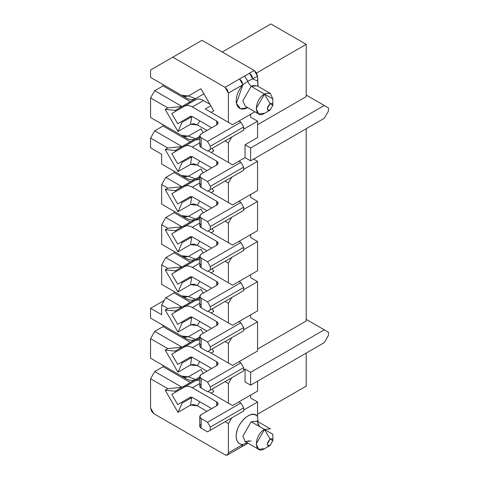 <?xml version="1.0" encoding="UTF-8"?>
<svg xmlns="http://www.w3.org/2000/svg" width="479" height="479" viewBox="0 0 479 479"><rect width="100%" height="100%" fill="white"/><g stroke="black" fill="none" stroke-linecap="round" stroke-linejoin="round"><path stroke-width="0.72" d="M225.046 454.816L153.891 413.736L225.046 454.816C227.058 455.733 228.172 455.092 228.381 452.889L228.381 423.687L225.046 421.76L228.381 423.687L228.381 452.889L227.405 455.05L225.046 454.816M190.504 405.102L177.972 412.335L165.195 390.211L167.8 388.709L150.556 378.751L150.556 407.958L153.891 413.736L151.538 411.245L150.556 407.958L150.556 378.751L167.8 388.709L165.195 390.211L177.972 412.335L190.504 405.102L193.66 404.492L197.378 405.785L190.504 405.102L191.72 397.594L190.498 405.102M206.982 411.329L197.378 405.785L206.982 411.329M250.619 398.007L257.564 402.019L257.564 416.395L257.564 402.019L243.667 410.042L257.564 402.019L250.619 398.007L250.619 395.121L250.619 398.007M247.697 442.997L246.954 443.871L247.697 442.997M246.954 443.871L241.889 446.685L242.865 444.53L247.2 442.71L242.865 444.53L241.877 446.697M242.865 444.53L228.381 452.889L242.865 444.53C238.213 444.314 235.997 441.087 236.219 434.848C237.027 428.34 239.961 422.729 245.02 418.005C250.218 413.862 254.403 413.323 257.564 416.395C251.583 408.306 235.722 424.011 236.165 436.213C236.231 441.44 238.464 444.213 242.865 444.53M231.716 417.91L228.381 423.687L231.716 417.91M199.743 401.695L197.378 405.785L199.743 401.695M192.199 397.342L182.14 403.12L177.972 412.335L182.14 403.12L181.649 402.27L182.14 403.12L192.199 397.342M175.757 392.061L175.26 391.211L165.195 390.211L175.26 391.211L182.038 387.295L167.8 388.709L182.038 387.295L154.729 371.53L150.556 378.751L154.729 371.53L163.064 366.716L163.064 365.435L163.064 366.716L154.729 371.53L182.038 387.295L175.26 391.211L175.757 392.061M150.556 358.214L150.556 338.635L154.729 331.414L163.064 326.6L163.064 325.319L163.064 326.6L154.729 331.414L150.556 338.635L167.8 348.592L182.038 347.179L154.729 331.414L182.038 347.179L190.373 342.365L163.064 326.6L190.373 342.365L195.498 339.407L182.038 347.179L167.8 348.592L165.195 350.095L177.972 372.219L190.504 364.986L193.66 364.375L197.378 365.669L206.982 371.213L197.378 365.669L199.743 361.573L197.378 365.669L190.504 364.986L191.72 357.472L190.498 364.986L177.972 372.219L182.14 363.004L177.972 372.219L165.195 350.095L175.26 351.089L165.195 350.095L167.8 348.592L150.556 338.635L150.556 358.214L181.559 376.111L150.556 358.214M181.637 336.042L150.556 318.092L150.556 308.308L164.315 300.363L150.556 308.308L161.674 314.727L161.674 304.937L167.8 308.47L182.038 307.063L165.842 297.716L161.674 304.937L165.842 297.716L182.038 307.063L167.8 308.47L165.195 309.973L177.972 332.103L190.504 324.87L193.66 324.253L197.378 325.552L206.982 331.091L197.378 325.552L199.743 321.457L197.378 325.552L190.504 324.87L191.72 317.355L190.498 324.87L177.972 332.103L182.14 322.888L177.972 332.103L165.195 309.973L175.26 310.973L165.195 309.973L167.8 308.47L161.674 304.937L161.674 314.727L150.556 308.308L150.556 318.092L181.601 336.019M258.061 421.748L257.564 416.395M251.176 441.015L245.278 441.602L242.835 436.213L251.164 421.765L257.067 421.173L259.51 426.567M192.175 397.331L191.792 397.552M190.48 398.306L189.989 397.456L190.48 398.306M184.092 387.248L183.601 386.397L175.26 391.211L195.51 379.518L184.385 385.942L184.876 386.793L184.385 385.942L183.601 386.397L184.092 387.248M195.558 379.494L199.761 377.063L195.558 379.494C192.827 381.003 189.552 380.679 185.726 378.518C189.546 380.679 192.827 381.003 195.558 379.494L188.439 376.793L195.558 379.494L199.761 377.063M195.498 379.524L182.038 387.295L190.373 382.481L163.064 366.716L190.373 382.481L195.498 379.524M181.643 376.159L154.729 360.621M195.558 339.377L199.761 336.947L195.558 339.371C192.827 340.88 189.552 340.557 185.726 338.402C189.546 340.557 192.827 340.886 195.558 339.377L199.761 336.947L195.558 339.377L188.439 336.677L195.558 339.371L199.761 336.947M306.207 386.134L257.564 414.215L306.207 386.134L306.207 353.077L306.207 386.134M264.594 448.673L258.618 449.302L256.175 443.901L264.516 429.459L251.176 421.76L242.835 436.201L245.278 441.602C244.446 442.123 245.625 441.848 248.817 440.782M257.067 421.173L251.176 421.76L264.516 429.459L270.413 428.879L257.067 421.173C257.103 420.197 257.462 421.352 258.133 424.639M190.816 397.073L191.265 397.857L190.816 397.073M257.564 391.109L232.549 405.551L208.09 391.433L211.137 393.187L213.742 391.684L212.221 389.05L213.742 391.684L211.137 393.187L208.09 391.433L232.549 405.551L228.381 403.144L232.549 405.551L257.564 391.109L257.564 381.158L257.564 391.109M181.559 376.111L188.439 376.793L200.964 369.56L203.186 373.398L200.964 369.56L188.439 376.793L185.283 377.404L181.559 376.111L185.726 378.518M245.056 369.123L243.667 369.926L245.056 369.123L250.619 372.333L324.271 329.809L306.207 319.379L324.271 329.809L250.619 372.333L245.056 369.123L245.056 381.961L245.056 369.123M231.716 377.787L228.381 383.565L228.381 403.144L228.381 383.565L231.716 377.787M225.046 381.643L228.381 383.565L225.046 381.643M192.199 357.226L182.14 363.004L181.649 362.154L182.14 363.004L192.199 357.226M175.757 351.939L175.26 351.089L195.51 339.401L175.26 351.089L175.757 351.939M181.559 335.995L188.439 336.677L200.964 329.444L203.186 333.282L200.964 329.444L188.439 336.677L185.283 337.288L181.559 335.995L150.556 318.092L185.726 338.402M324.271 342.647L250.619 385.17L245.056 381.961L250.619 385.17L250.619 372.333L250.619 385.17L324.271 342.647L328.444 335.426L324.271 342.647M272.85 440.698L272.85 434.273L264.516 429.459C253.762 435.142 253.762 455.457 264.516 448.715L270.072 445.506C266.492 445.44 266.492 443.297 270.072 439.087L264.516 429.459L270.072 439.087L272.85 440.698L270.072 445.512L264.516 448.715M306.207 320.984L257.564 349.065L306.207 320.984L306.207 128.737L306.207 320.984M192.175 357.214L191.792 357.436M190.48 358.19L189.989 357.34L190.48 358.19M184.092 347.125L183.601 346.275L184.092 347.125M191.265 357.735L190.816 356.957L191.265 357.735M184.876 346.676L184.385 345.82L184.876 346.676M213.742 351.568L212.221 348.928L213.742 351.568L211.137 353.071L213.742 351.568M208.09 351.311L232.549 365.435L211.137 353.071L232.549 365.435L257.564 350.993L257.564 321.786L243.667 329.809L257.564 321.786L257.564 350.993L232.549 365.435L208.09 351.311M231.716 337.671L228.381 343.449L228.381 363.028L228.381 343.449L231.716 337.671M225.046 341.521L228.381 343.449L225.046 341.521M192.199 317.104L182.14 322.888L181.649 322.038L182.14 322.888L192.199 317.104M175.757 311.823L175.26 310.973L190.373 302.249L174.182 292.903L165.842 297.716L174.182 292.903L174.182 291.615L174.182 292.903L190.373 302.249L195.498 299.291L175.26 310.973L175.757 311.823M328.444 335.426L328.444 332.216L324.271 329.809L328.444 332.216L328.444 335.426M270.072 439.087L267.294 443.901C267.474 445.739 268.396 446.272 270.072 445.512L272.85 440.692C272.677 438.86 271.749 438.327 270.072 439.087M250.619 317.775L257.564 321.786L250.619 317.775L250.619 314.883L250.619 317.775M192.175 317.092L191.792 317.314M190.48 318.074L189.989 317.224L190.48 318.074M184.092 307.009L183.601 306.159L175.26 310.973L183.601 306.159L184.092 307.009M191.265 317.619L190.816 316.835L191.265 317.619M184.876 306.554L184.385 305.704L183.601 306.159L184.385 305.704L184.876 306.554M185.726 298.285L181.559 295.878L188.439 296.555L195.558 299.255L199.761 296.83L195.558 299.255C192.827 300.764 189.552 300.441 185.726 298.285C189.546 300.441 192.827 300.764 195.558 299.255L188.439 296.555L200.964 289.322L203.186 293.166L200.964 289.322L188.439 296.555L185.283 297.172L181.559 295.878L161.674 284.394L161.674 264.815L165.842 257.594L174.182 252.78L174.182 251.499L174.182 252.78L165.842 257.594L161.674 264.815L161.674 284.394L181.601 295.896M195.51 299.279L184.385 305.704L195.51 299.279M161.674 244.278L161.674 224.699L165.842 217.478L174.182 212.664L174.182 211.383L174.182 212.664L190.373 222.011L195.498 219.053L190.373 222.011L174.182 212.664L165.842 217.478L161.674 224.699L161.674 244.278L181.559 255.756L161.674 244.278M161.674 204.162L161.674 184.583L165.842 177.362L174.182 172.548L174.182 171.26L174.182 172.548L165.842 177.362L161.674 184.583L161.674 204.162L181.559 215.64L161.674 204.162M161.674 164.04L161.674 154.25L150.556 147.831L150.556 138.048L167.8 147.999L182.038 146.592L154.729 130.827L150.556 138.048L154.729 130.827L182.038 146.592L190.373 141.778L163.064 126.007L154.729 130.827L163.064 126.007L190.373 141.778L195.498 138.82L182.038 146.592L167.8 147.999L165.195 149.502L177.972 171.632L190.504 164.399L193.66 163.782L197.378 165.075L206.982 170.62L197.378 165.075L199.743 160.986L197.378 165.075L190.504 164.399L191.72 156.884L190.498 164.399L177.972 171.632L182.14 162.417L177.972 171.632L165.195 149.502L175.26 150.502L165.195 149.502L167.8 147.999L150.556 138.048L150.556 147.831L161.674 154.25L161.674 164.04L181.559 175.524L161.674 164.04M185.726 218.047L181.559 215.64L188.439 216.322L195.558 219.023L199.761 216.592L195.558 219.023C192.827 220.532 189.552 220.202 185.726 218.047C189.546 220.202 192.827 220.532 195.558 219.023L199.761 216.592L195.558 219.023L199.761 216.592L195.558 219.023L188.439 216.322L200.964 209.089L203.186 212.927L200.964 209.089L188.439 216.322L185.283 216.933L181.601 215.664M181.643 215.688L165.842 206.569M212.221 228.573L213.742 231.213L211.137 232.716L228.381 242.673L228.381 223.094L225.046 221.166L228.381 223.094L228.381 242.673L211.137 232.716L213.742 231.213L212.221 228.573M206.982 210.736L197.378 205.198L190.504 204.515L177.972 211.748L165.195 189.624L167.8 188.121L161.674 184.583L167.8 188.121L182.038 186.708L165.842 177.362L182.038 186.708L190.373 181.894L174.182 172.548L190.373 181.894L195.498 178.936L182.038 186.708L167.8 188.121L165.195 189.624L177.972 211.748L190.504 204.515L193.66 203.904L197.378 205.198L206.982 210.736M185.726 177.931L181.559 175.524L188.439 176.2L200.964 168.967L203.186 172.811L200.964 168.967L188.439 176.2L195.558 178.901L199.761 176.476L195.558 178.901C192.827 180.409 189.552 180.086 185.726 177.931C189.546 180.086 192.827 180.409 195.558 178.901L188.439 176.206L185.283 176.817L181.601 175.542M181.643 175.571L165.842 166.447M163.064 124.726L163.064 126.007L163.064 124.726M181.637 135.449L150.556 117.505L181.559 135.401L188.439 136.084L200.964 128.851L203.186 132.695L200.964 128.851L188.439 136.084L195.558 138.784L199.761 136.353L195.558 138.784C192.827 140.293 189.552 139.97 185.726 137.808C189.546 139.97 192.827 140.293 195.558 138.784L188.439 136.084L185.283 136.701L181.559 135.401L150.556 117.505L181.601 135.425M222.268 52.031L270.91 23.95L306.207 44.331L270.91 23.95L222.268 52.031M181.643 295.926L165.842 286.801M212.221 308.811L213.742 311.452L211.137 312.955L228.381 322.906L228.381 303.333L225.046 301.405L228.381 303.333L228.381 322.906L211.137 312.955L213.742 311.452L212.221 308.811M206.982 290.975L197.378 285.43L190.504 284.748L177.972 291.986L165.195 269.857L167.8 268.354L161.674 264.815L167.8 268.354L182.038 266.947L165.842 257.594L182.038 266.947L190.373 262.133L174.182 252.78L190.373 262.133L195.498 259.175L182.038 266.947L167.8 268.354L165.195 269.857L177.972 291.986L190.504 284.748L193.66 284.137L197.378 285.43L206.982 290.975M185.726 258.163L181.559 255.756L188.439 256.439L195.558 259.139L199.761 256.708L195.558 259.139C192.827 260.648 189.552 260.325 185.726 258.163C189.546 260.325 192.827 260.648 195.558 259.139L188.439 256.439L200.964 249.206L203.186 253.05L200.964 249.206L188.439 256.439L185.283 257.055L181.601 255.78M181.643 255.804L165.842 246.685M212.221 268.695L213.742 271.33L211.137 272.832L228.381 282.79L228.381 263.211L225.046 261.289L228.381 263.211L228.381 282.79L211.137 272.832L213.742 271.33L212.221 268.695M206.982 250.858L197.378 245.314L190.504 244.631L177.972 251.864L165.195 229.74L167.8 228.238L161.674 224.699L167.8 228.238L182.038 226.824L165.842 217.478L182.038 226.824L190.373 222.011L175.26 230.734L195.51 219.047L175.26 230.734L165.195 229.74L177.972 251.864L190.504 244.631L193.66 244.021L197.378 245.314L206.982 250.858M328.444 107.877L328.444 111.086L328.444 107.877L324.271 105.47L328.444 107.877M195.558 219.023L199.761 216.592M208.09 230.956L211.137 232.716L208.09 230.956M228.381 242.673L232.549 245.08L228.381 242.673L232.549 245.08L257.564 230.638L257.564 201.431L243.667 209.455L257.564 201.431L257.564 230.638L232.549 245.08L228.381 242.673M231.716 217.316L228.381 223.094L231.716 217.316M199.743 201.102L197.378 205.198L199.743 201.102M191.72 197.001L190.498 204.515L191.72 197.001L182.14 202.533L177.972 211.748L182.14 202.533L181.649 201.683L182.14 202.533L191.72 197.001M175.757 191.468L175.26 190.618L165.195 189.624L175.26 190.618L195.51 178.93L175.26 190.618L175.757 191.468M195.558 178.901L199.761 176.476M213.742 191.097L212.221 188.457L213.742 191.097L211.137 192.6L213.742 191.097M208.09 190.84L211.137 192.6L208.09 190.84M228.381 202.557L211.137 192.6L232.549 204.964L228.381 202.557L232.549 204.964L257.564 190.516L257.564 161.315L243.667 169.338L257.564 161.315L257.564 190.516L232.549 204.964L228.381 202.557L228.381 182.978L228.381 202.557M231.716 177.2L228.381 182.978L231.716 177.2M225.046 181.05L228.381 182.978L225.046 181.05M192.199 156.633L182.14 162.417L181.649 161.567L182.14 162.417L192.199 156.633M175.757 151.352L175.26 150.502L195.51 138.808L175.26 150.502L175.757 151.352M181.559 135.401L185.726 137.814M195.558 138.784L199.761 136.353M213.742 150.981L212.221 148.34L213.742 150.981L211.137 152.484L213.742 150.981M208.09 150.723L232.549 164.842L211.137 152.484L232.549 164.842L245.056 157.621L245.056 144.784L257.564 137.563L257.564 121.193L243.667 129.216L257.564 121.193L257.564 137.563L245.056 144.784L250.619 147.993L250.619 160.83L324.271 118.307L328.444 111.086L324.271 118.307L250.619 160.83L245.056 157.621L232.549 164.842L208.09 150.723M231.716 137.084L228.381 142.856L228.381 162.435L228.381 142.856L231.716 137.084M199.743 120.87L197.378 124.959L206.982 130.504L197.378 124.959L199.743 120.87M225.046 140.934L228.381 142.856L225.046 140.934M191.72 116.762L190.498 124.277L193.66 123.666L197.378 124.959L190.504 124.277L191.72 116.762L182.14 122.295L177.972 131.509L190.504 124.277L177.972 131.509L182.14 122.295L181.649 121.444L182.14 122.295L191.72 116.762M175.757 111.236L175.26 110.38L165.195 109.386L177.972 131.509L165.195 109.386L175.26 110.38L182.038 106.47L167.8 107.883L165.195 109.386L167.8 107.883L182.038 106.47L154.729 90.705L150.556 97.926L167.8 107.883L150.556 97.926L154.729 90.705L163.064 85.891L163.064 84.609L163.064 85.891L154.729 90.705L182.038 106.47L175.26 110.38L175.757 111.236M150.556 117.505L150.556 97.926L150.556 117.505M181.643 95.333L150.556 77.388L150.556 70.006L150.556 77.388L181.601 95.309M257.564 81.011L252.81 79.011L257.564 81.011L257.564 76.263L247.882 81.262L242.865 84.747L228.381 93.112L228.381 122.319L232.549 124.726L205.246 108.961L211.137 112.361L213.742 110.859L200.964 88.735L188.439 95.968L185.283 96.578L181.559 95.285L150.556 77.388L181.559 95.285L188.439 95.968L200.964 88.735L213.742 110.859L211.137 112.361L228.381 122.319L228.381 93.112L225.046 87.334L172.793 57.169L201.976 40.32L254.229 70.485L257.564 76.263L258.049 86.352L257.606 82.095M256.588 72.976L306.207 44.331L306.207 96.644L257.564 124.726L306.207 96.644L306.207 44.331L256.588 72.976M208.09 311.194L211.137 312.955L208.09 311.194M228.381 322.906L232.549 325.313L228.381 322.906L232.549 325.313L257.564 310.871L257.564 281.67L243.667 289.693L257.564 281.67L257.564 310.871L232.549 325.313L228.381 322.906M231.716 297.555L228.381 303.333L231.716 297.555M199.743 281.341L197.378 285.43L199.743 281.341M191.72 277.239L190.498 284.748L191.72 277.239L182.14 282.772L177.972 291.986L182.14 282.772L181.649 281.915L182.14 282.772L191.72 277.239M175.757 271.707L175.26 270.857L165.195 269.857L175.26 270.857L195.51 259.163L175.26 270.857L175.757 271.707M195.558 259.139L199.761 256.708M208.09 271.078L211.137 272.832L208.09 271.078M228.381 282.79L232.549 285.197L228.381 282.79L232.549 285.197L257.564 270.755L257.564 241.548L243.667 249.571L257.564 241.548L257.564 270.755L232.549 285.197L228.381 282.79M231.716 257.439L228.381 263.211L231.716 257.439M199.743 241.224L197.378 245.314L199.743 241.224M191.72 237.117L190.498 244.631L191.72 237.117L182.14 242.649L177.972 251.864L182.14 242.649L181.649 241.799L182.14 242.649L191.72 237.123M175.757 231.585L175.26 230.734L182.038 226.824L167.8 228.238L165.195 229.74L175.26 230.734L175.757 231.585M306.207 95.04L324.271 105.47L250.619 147.993L324.271 105.47L306.207 95.04M190.48 237.835L189.989 236.985L190.48 237.835M184.092 226.771L183.601 225.92L184.092 226.771M191.265 237.38L190.816 236.602L191.265 237.38M184.876 226.322L184.385 225.471L184.876 226.322M191.792 237.081L192.175 236.86M250.619 197.42L257.564 201.431L250.619 197.42L250.619 194.528L250.619 197.42M192.175 196.743L191.792 196.965M190.48 197.719L189.989 196.869L190.48 197.719M184.092 186.654L183.601 185.804L184.092 186.654M191.265 197.264L190.816 196.48L191.265 197.264M184.876 186.199L184.385 185.349L184.876 186.199M253.672 159.064L257.564 161.315L253.672 159.064M192.175 156.621L191.792 156.843M190.48 157.603L189.989 156.747L190.48 157.603M184.092 146.538L183.601 145.688L184.092 146.538M191.265 157.148L190.816 156.364L191.265 157.148M184.876 146.083L184.385 145.233L184.876 146.083M250.619 117.181L257.564 121.193L250.619 117.181L250.619 114.295L250.619 117.181M245.056 157.621L250.619 160.83L250.619 147.993L245.056 144.784L245.056 157.621M192.175 116.505L191.792 116.726M205.246 108.961L210.796 105.751L205.246 108.961L232.549 124.726L254.948 111.799L232.549 124.726L205.246 108.961M190.48 117.481L189.989 116.631L190.48 117.481M184.092 106.422L183.601 105.566L175.26 110.38L195.51 98.692L184.385 105.117L184.876 105.967L184.385 105.117L183.601 105.566L184.092 106.422M195.558 98.668L203.916 93.842L195.558 98.668C192.827 100.177 189.552 99.854 185.726 97.692C189.546 99.854 192.827 100.177 195.558 98.668L188.439 95.968L195.558 98.668L203.892 93.854M195.498 98.698L182.038 106.47L190.373 101.656L163.064 85.891L190.373 101.656L195.498 98.698M172.793 57.169L150.556 70.006L172.793 57.169L225.046 87.334L254.229 70.485L201.976 40.32L172.793 57.169M247.882 81.262L244.595 76.155L239.53 78.975L242.865 84.753L241.889 81.46L239.53 78.975L225.046 87.334L227.405 89.824L228.381 93.112L242.865 84.747L236.416 103.446L240.548 108.811L247.721 107.625L245.02 108.781C239.961 109.901 237.027 107.673 236.219 102.105C235.997 96.129 238.213 90.345 242.865 84.747L247.882 81.262L248.284 82.777L251.176 86.37L257.067 85.789L252.762 85.633L251.176 86.37L248.284 82.777L247.882 81.262L257.564 76.263L256.588 72.976L254.229 70.485L249.475 73.233L251.834 75.724L252.81 79.011L249.475 73.233L244.595 76.155L247.853 81.059M264.588 113.289L258.618 113.918L256.175 108.517L264.516 94.076L251.176 86.37L242.835 100.818L245.278 106.212L242.835 100.818L251.176 86.37L264.516 94.076L266.108 93.333L270.413 93.489L272.85 98.973M250.619 277.658L257.564 281.67L250.619 277.658L250.619 274.766L250.619 277.658M192.175 276.976L191.792 277.197M190.48 277.952L189.989 277.101L190.48 277.952M184.092 266.893L183.601 266.043L184.092 266.893M191.265 277.503L190.816 276.718L191.265 277.503M184.876 266.438L184.385 265.588L184.876 266.438M250.619 237.536L257.564 241.548L250.619 237.536L250.619 234.65L250.619 237.536M190.816 116.247L191.265 117.026L190.816 116.247M181.559 95.285L185.726 97.692M270.072 110.122L264.516 113.331L270.072 110.122C266.492 110.05 266.492 107.913 270.072 103.703L272.85 105.308L270.072 110.122L272.85 105.308C272.677 103.476 271.749 102.937 270.072 103.703L264.516 94.076L270.072 103.703L267.294 108.517C267.474 110.35 268.396 110.888 270.072 110.122L264.516 113.331L270.072 110.122M272.85 105.308L272.85 98.89L264.516 94.076C253.762 99.752 253.762 120.067 264.516 113.331M190.385 196.641L177.679 203.976L190.403 196.629L177.679 203.976L190.385 196.641L192.348 196.833L190.385 196.641M199.761 177.607L195.606 180.008L199.761 179.38L195.606 180.008L199.761 177.607M199.761 216.035L199.761 225.663L201.144 227.585L201.144 217.957L201.144 227.585L207.539 231.279L210.317 229.675L210.317 226.465L207.539 221.651L210.317 226.465L243.667 207.209L240.889 202.395L207.539 221.651L201.144 217.957L199.761 216.035L201.144 214.107L216.706 205.12L218.089 203.198L216.706 201.27L192.348 187.205L216.706 201.27L216.706 205.12L216.706 201.27C218.508 202.557 218.508 203.838 216.706 205.12L201.144 214.107C199.342 215.394 199.342 216.676 201.144 217.957L207.539 221.651L240.889 202.395L238.943 201.27L240.889 202.395L243.667 207.209L243.667 210.419L240.889 212.023L243.667 210.419L243.667 207.209L210.317 226.465L210.317 229.675L243.667 210.419L207.539 231.279L240.889 212.023L207.539 231.279L201.144 227.585C199.342 226.304 199.342 225.022 201.144 223.735M192.348 187.205C189.301 185.505 186.678 185.241 184.487 186.427L171.781 193.761L177.679 203.976L171.781 193.761L184.487 186.427C186.672 185.223 189.295 185.481 192.348 187.205L199.761 182.924L192.348 187.205M192.348 196.833L211.706 208.012L192.348 196.833M190.385 236.758L177.679 244.092L190.403 236.746L177.679 244.092L190.385 236.758L192.348 236.955L190.385 236.758M199.761 217.723L195.606 220.124L199.761 219.502L195.606 220.124L199.761 217.723M199.761 256.151L199.761 265.779L201.144 267.707L201.144 258.079L201.144 267.707L207.539 271.395L210.317 269.791L210.317 266.581L207.539 261.768L210.317 266.581L243.667 247.326L240.889 242.512L207.539 261.768L201.144 258.079L199.761 256.151L201.144 254.223L216.706 245.242L218.089 243.314L216.706 241.386L192.348 227.321L216.706 241.386L216.706 245.242L216.706 241.386C218.508 242.673 218.508 243.955 216.706 245.242L201.144 254.223C199.342 255.511 199.342 256.792 201.144 258.079L207.539 261.768L240.889 242.512L238.943 241.386L240.889 242.512L243.667 247.326L243.667 250.535L240.889 252.14L243.667 250.535L243.667 247.326L210.317 266.581L210.317 269.791L243.667 250.535L207.539 271.395L240.889 252.14L207.539 271.395L201.144 267.707C199.342 266.42 199.342 265.138 201.144 263.857M192.348 227.321C189.301 225.621 186.678 225.358 184.487 226.543L171.781 233.884L177.679 244.092L171.781 233.884L184.487 226.543C186.672 225.34 189.295 225.597 192.348 227.321L199.761 223.046L192.348 227.321M192.348 236.955L211.706 248.128L192.348 236.955M190.385 276.874L177.679 284.209L190.385 276.874L192.348 277.072L190.385 276.874M199.761 257.846L195.606 260.247L199.761 259.618L195.606 260.247L199.761 257.846M199.761 296.267L199.761 305.895L201.144 307.823L201.144 298.195L201.144 307.823L207.539 311.512L210.317 309.907L210.317 306.698L207.539 301.884L210.317 306.698L243.667 287.442L240.889 282.628L207.539 301.884L201.144 298.195L199.761 296.267L201.144 294.346L216.706 285.358L218.089 283.43L216.706 281.508L192.348 267.444L216.706 281.508L216.706 285.358L216.706 281.508C218.508 282.79 218.508 284.077 216.706 285.358L201.144 294.346C199.342 295.627 199.342 296.914 201.144 298.195L207.539 301.884L240.889 282.628L238.943 281.508L240.889 282.628L243.667 287.442L243.667 290.651L240.889 292.256L243.667 290.651L243.667 287.442L210.317 306.698L210.317 309.907L243.667 290.651L207.539 311.512L240.889 292.256L207.539 311.512L201.144 307.823C199.342 306.542 199.342 305.255 201.144 303.973M192.348 267.444C189.301 265.737 186.678 265.48 184.487 266.665L171.781 274L177.679 284.209L171.781 274L184.487 266.665C186.672 265.456 189.295 265.713 192.348 267.444L199.761 263.163L192.348 267.444M192.348 277.072L211.706 288.244L192.348 277.072M190.385 316.996L177.679 324.331L190.403 316.984L177.679 324.331L190.385 316.996L192.348 317.188L190.385 316.996M199.761 297.962L195.606 300.363L199.761 299.734L195.606 300.363L199.761 297.962M199.761 336.39L199.761 346.018L201.144 347.94L201.144 338.312L201.144 347.94L207.539 351.634L210.317 350.029L210.317 346.82L207.539 342.006L210.317 346.82L243.667 327.564L240.889 322.75L207.539 342.006L201.144 338.312L199.761 336.39L201.144 334.462L216.706 325.475L218.089 323.553L216.706 321.625L192.348 307.56L216.706 321.625L216.706 325.475L216.706 321.625C218.508 322.906 218.508 324.193 216.706 325.475L201.144 334.462C199.342 335.743 199.342 337.03 201.144 338.312L207.539 342.006L240.889 322.75L238.943 321.625L240.889 322.75L243.667 327.564L243.667 330.773L240.889 332.378L243.667 330.773L243.667 327.564L210.317 346.82L210.317 350.029L243.667 330.773L207.539 351.634L240.889 332.378L207.539 351.634L201.144 347.94C199.342 346.658 199.342 345.377 201.144 344.09M192.348 307.56C189.301 305.853 186.678 305.596 184.487 306.782L171.781 314.116L177.679 324.331L171.781 314.116L184.487 306.782C186.672 305.572 189.295 305.836 192.348 307.56L199.761 303.279L192.348 307.56M192.348 317.188L211.706 328.366L192.348 317.188M190.385 357.112L177.679 364.447L190.403 357.1L177.679 364.447L190.385 357.112L192.348 357.304L190.385 357.112M199.761 338.078L195.606 340.479L199.761 339.856L195.606 340.479L199.761 338.078M199.761 376.506L199.761 386.134L201.144 388.062L201.144 378.434L201.144 388.062L207.539 391.75L210.317 390.146L210.317 386.936L207.539 382.122L210.317 386.936L243.667 367.68L240.889 362.866L207.539 382.122L201.144 378.434L199.761 376.506L201.144 374.578L216.706 365.597L218.089 363.669L216.706 361.741L192.348 347.676L216.706 361.741L216.706 365.597L216.706 361.741C218.508 363.028 218.508 364.309 216.706 365.597L201.144 374.578C199.342 375.865 199.342 377.147 201.144 378.434L207.539 382.122L240.889 362.866L238.943 361.741L240.889 362.866L243.667 367.68L243.667 370.89L240.889 372.494L243.667 370.89L243.667 367.68L210.317 386.936L210.317 390.146L243.667 370.89L207.539 391.75L240.889 372.494L207.539 391.75L201.144 388.062C199.342 386.775 199.342 385.493 201.144 384.206M192.348 347.676C189.301 345.976 186.678 345.712 184.487 346.898L171.781 354.232L177.679 364.447L171.781 354.232L184.487 346.898C186.672 345.694 189.295 345.952 192.348 347.676L199.761 343.395L192.348 347.676M192.348 357.304L211.706 368.483L192.348 357.304M190.385 397.229L177.679 404.563L190.403 397.217L177.679 404.563L190.385 397.229L192.348 397.426L190.385 397.229M199.761 378.2L195.606 380.601L199.761 379.973L195.606 380.601L199.761 378.2M199.761 416.622L199.761 426.25L201.144 428.178L201.144 418.55L201.144 428.178L207.539 431.866L210.317 430.262L210.317 427.052L207.539 422.239L210.317 427.052L243.667 407.797L240.889 402.983L207.539 422.239L201.144 418.55L199.761 416.622L201.144 414.7L216.706 405.713L218.089 403.785L216.706 401.863L192.348 387.798L216.706 401.863L216.706 405.713L216.706 401.863C218.508 403.144 218.508 404.426 216.706 405.713L201.144 414.7C199.342 415.982 199.342 417.263 201.144 418.55L207.539 422.239L240.889 402.983L238.943 401.863L240.889 402.983L243.667 407.797L243.667 411.006L240.889 412.611L243.667 411.006L243.667 407.797L210.317 427.052L210.317 430.262L243.667 411.006L207.539 431.866L240.889 412.611L207.539 431.866L201.144 428.178C199.342 426.897 199.342 425.609 201.144 424.328M192.348 387.798C189.301 386.092 186.678 385.834 184.487 387.02L171.781 394.355L177.679 404.563L171.781 394.355L184.487 387.02C186.672 385.811 189.295 386.068 192.348 387.798L199.761 383.517L192.348 387.798M192.348 397.426L211.706 408.599L192.348 397.426M190.385 156.519L177.679 163.86L190.385 156.519L192.348 156.717L190.385 156.519M199.761 137.491L195.606 139.892L199.761 139.263L195.606 139.892L199.761 137.491M199.761 175.919L199.761 185.547L201.144 187.469L201.144 177.841L201.144 187.469L207.539 191.163L210.317 189.558L210.317 186.349L207.539 181.535L210.317 186.349L243.667 167.087L240.889 162.273L207.539 181.535L201.144 177.841L199.761 175.919L201.144 173.991L216.706 165.004L218.089 163.076L216.706 161.154L192.348 147.089L216.706 161.154L216.706 165.004L216.706 161.154C218.508 162.435 218.508 163.722 216.706 165.004L201.144 173.991C199.342 175.272 199.342 176.559 201.144 177.841L207.539 181.535L240.889 162.273L238.943 161.154L240.889 162.273L243.667 167.087L243.667 170.296L240.889 171.907L243.667 170.296L243.667 167.087L210.317 186.349L210.317 189.558L243.667 170.296L207.539 191.163L240.889 171.907L207.539 191.163L201.144 187.469C199.342 186.187 199.342 184.9 201.144 183.619M192.348 147.089C189.301 145.382 186.678 145.125 184.487 146.311L171.781 153.645L177.679 163.86L171.781 153.645L184.487 146.311C186.672 145.101 189.295 145.365 192.348 147.089L199.761 142.808L192.348 147.089M192.348 156.717L211.706 167.889L192.348 156.717M190.385 116.403L177.679 123.738L190.403 116.391L177.679 123.738L190.385 116.403L192.348 116.601L190.385 116.403M203.467 100.554L209.952 104.296L203.467 100.554L192.348 106.973C189.301 105.266 186.678 105.009 184.487 106.194L171.781 113.529L177.679 123.738L171.781 113.529L195.606 99.776C197.797 98.59 200.414 98.848 203.467 100.554C200.408 98.824 197.791 98.566 195.606 99.776L184.487 106.194C186.672 104.985 189.295 105.242 192.348 106.973L216.706 121.037L192.348 106.973L203.467 100.554M199.761 135.797L199.761 145.424L201.144 147.352L201.144 137.724L201.144 147.352L207.539 151.041L210.317 149.436L210.317 146.227L207.539 141.413L210.317 146.227L243.667 126.971L240.889 122.157L207.539 141.413L201.144 137.724L199.761 135.797L201.144 133.875L216.706 124.887L218.089 122.959L216.706 121.037L216.706 124.887L216.706 121.037C218.508 122.319 218.508 123.6 216.706 124.887L201.144 133.875C199.342 135.156 199.342 136.437 201.144 137.724L207.539 141.413L240.889 122.157L238.943 121.037L240.889 122.157L243.667 126.971L243.667 130.18L240.889 131.785L243.667 130.18L243.667 126.971L210.317 146.227L210.317 149.436L243.667 130.18L207.539 151.041L240.889 131.785L207.539 151.041L201.144 147.352C199.342 146.065 199.342 144.784 201.144 143.502M192.348 116.601L211.706 127.773L192.348 116.601M248.074 443.213L246.972 443.859M227.405 455.05L241.889 446.685M258.618 449.302L245.278 441.602M264.516 448.721L270.072 445.506L264.516 448.721M195.558 299.255L199.761 296.83M270.413 93.489L257.067 85.789M258.618 113.918L245.278 106.212M184.487 186.427L195.606 180.008M184.487 226.543L195.606 220.124M184.487 266.665L195.606 260.247M184.487 306.782L195.606 300.363M184.487 346.898L195.606 340.479M184.487 387.02L195.606 380.601M184.487 146.311L195.606 139.892M184.487 106.194L195.606 99.776"/></g></svg>
